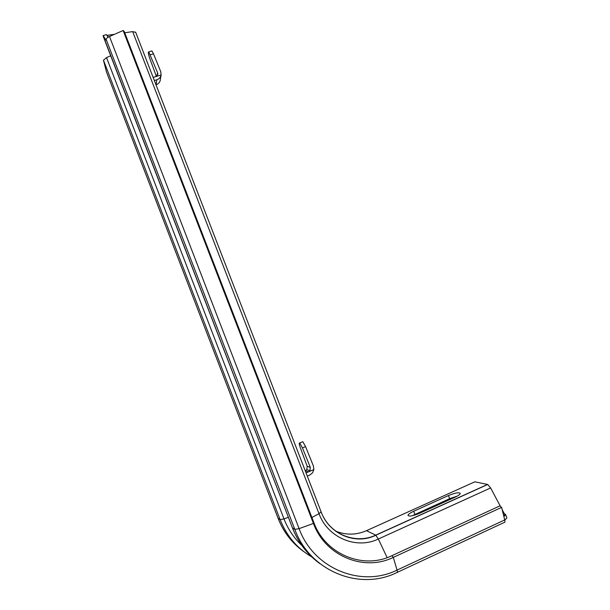 <?xml version="1.0" encoding="UTF-8"?>
<svg xmlns="http://www.w3.org/2000/svg" width="610" height="610" viewBox="0 0 610 610"><rect width="100%" height="100%" fill="white"/><g stroke="black" fill="none" stroke-linecap="round" stroke-linejoin="round"><path stroke-width="0.91" d="M502.19 509.693L504.096 513.284L505.621 514.642L506.895 517.844L504.805 520.261M500.444 506.414L490.631 487.939L487.703 484.485L474.832 481.808L366.511 530.677C356.179 535.145 345.809 535.26 335.409 531.013M448.449 495.556L413.687 511.256C410.126 512.918 408.227 514.291 407.983 515.366C409.005 516.708 412.871 516.014 419.566 513.292L454.93 497.272C458.293 495.694 460.07 494.413 460.268 493.429C459.116 492.117 455.174 492.827 448.449 495.556L449.661 498.644L412.192 515.763M505.621 514.642L503.906 516.601M457.164 496.151L449.661 498.644M397.384 572.31L503.997 522.579C504.912 522.747 505.156 521.87 504.729 519.941L501.611 507.375L499.842 505.911L391.879 555.702C363.019 569.892 325.305 554.2 313.837 522.526L124.234 31.453L123.128 30.5L109.503 36.516C107.391 37.507 106.277 38.468 106.163 39.406L106.171 40.313L103.105 35.609L106.445 34.625L108.153 37.21M303.444 551.364C291.908 542.984 283.452 531.973 278.091 518.325L106.483 71.957L103.464 60.192L106.529 57.607L110.692 55.784M124.745 32.788L132.667 31.606L135.733 32.399M106.948 35.388L114.466 34.328M320.029 563.731C307.478 554.658 298.275 542.687 292.426 527.833L103.105 35.609M501.611 507.375L393.32 557.387C363.796 571.928 325.183 555.87 313.441 523.441L123.128 30.5M154.345 80.535L156.816 79.765C159.179 78.942 160.613 77.34 161.116 74.961L153.148 77.432M156.007 84.828L156.069 84.813C158.394 83.997 159.812 82.411 160.308 80.07M155.611 76.669L157.822 73.993L157.578 72.689L148.756 51.888C147.94 51.85 148.306 54.13 149.854 58.728L156.374 76.341M151.486 51.057L151.921 50.927L153.499 53.817L160.75 71.706L161.116 74.961M307.31 476.128L309.727 475.091L312.564 472.819L313.875 469.555L308.477 471.865L309.926 470.707L310.284 467.291L302.461 447.915L299.746 443.028C298.908 442.616 299.068 444.08 300.227 447.435L307.234 466.36L306.769 469.685L305.267 470.851M305.328 470.828L308.477 471.865L306.06 472.903M302.293 441.96L302.834 441.732L305.564 446.604L313.395 465.964L313.875 469.555M487.535 484.439L375.737 535.145L366.511 530.677M490.631 487.939L378.345 539.019L375.737 535.145C357.178 543.983 333.357 535.862 323.483 517.028M504.096 513.284L503.181 513.704M387.137 557.639L378.345 539.019C356.293 549.701 327.715 537.692 319.007 513.689L321.112 511.813M505.171 514.512L503.57 515.259M311.893 517.478L319.007 513.689L132.667 31.606M504.729 519.941L397.049 570.098C360.975 588.04 313.479 568.474 299.098 528.641L109.503 36.516M103.113 36.043L292.426 527.833L294.844 529.434C309.811 570.914 359.298 591.265 396.836 572.561C397.514 572.859 397.583 572.043 397.049 570.098L393.32 557.387L391.879 555.702M106.163 39.406L294.844 529.434L299.098 528.641L313.441 523.441L313.837 522.526M349.599 537.555L348.485 537.517M353.533 538.333L352.405 538.409M301.897 545.515C293.982 538.111 288.019 529.244 284.001 518.919L288.362 517.326M313.258 557.769C297.901 549.244 286.86 536.556 280.142 519.682L284.001 518.919L106.529 57.607M106.369 71.629L278.091 518.325L280.142 519.682L103.464 60.192M108.237 37.164L107.543 35.357M150.327 54.778L153.499 53.817M156.069 84.813L156.816 79.765M157.136 75.686L157.578 72.689M302.461 447.915L305.564 446.604M307.234 466.36L310.284 467.291M413.687 511.256L414.907 514.375M487.703 484.485L375.867 535.214C355.752 545.302 329.24 534.345 321.18 512.004L135.595 32.048M505.133 514.505L503.563 515.236M292.404 527.818C297.756 541.329 305.976 552.485 317.07 561.291M278.068 518.309C283.002 530.807 290.612 541.131 300.898 549.282M148.756 51.888L151.921 50.927M160.384 79.422L161.017 75.426M157.708 74.588L157.799 73.985M299.746 443.028L302.834 441.732M306.754 469.677L309.91 470.691"/></g></svg>

